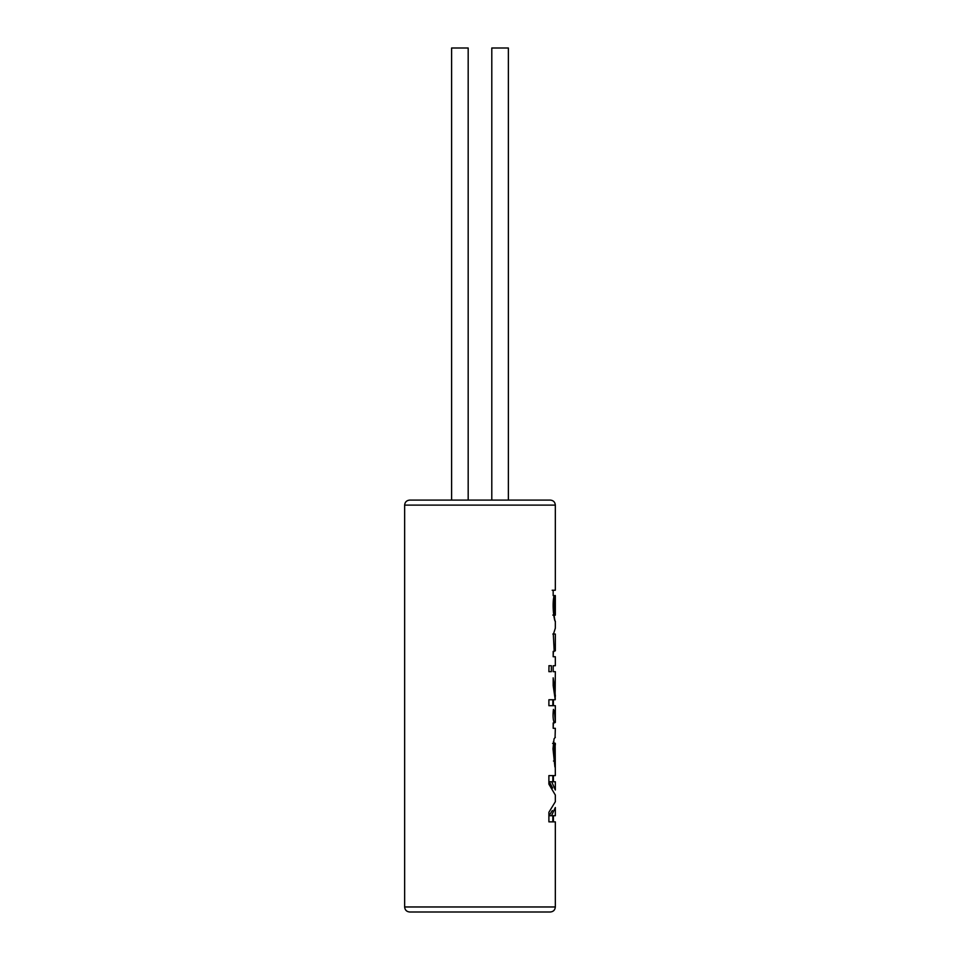 <?xml version="1.0" encoding="UTF-8"?>
<svg xmlns="http://www.w3.org/2000/svg" width="960" height="960" viewBox="0 0 960 960"><rect width="100%" height="100%" fill="white"/><g stroke="black" fill="none" stroke-linecap="round" stroke-linejoin="round"><path stroke-width="1.44" d="M550.32 912L409.668 912C406.608 911.7 404.94 910.032 404.64 906.972L555.336 906.972C555.036 910.032 553.368 911.7 550.32 912M555.336 790.008L551.688 781.764L555.336 781.764L555.336 790.008M555.336 807.504L555.336 815.724L551.484 815.724L555.336 807.516M553.404 815.724L553.404 821.856M555.336 801.708L548.892 812.292L548.892 821.856L555.336 821.856L555.336 906.972M555.336 794.94L555.336 801.828M555.324 737.328L554.052 738.804L552.996 748.824L554.916 766.944L554.988 761.028C553.548 760.02 553.968 740.82 555.156 743.388L555.336 775.596L548.892 775.596L548.892 784.128L555.336 795.06M555.336 621.216L555.336 628.14L553.332 634.488L554.208 651.384L553.176 651.384L553.176 656.748L555.336 656.748L555.336 665.736L553.176 665.736L553.176 671.676L555.336 671.676L555.18 691.32L553.176 677.808L553.176 685.56L555.24 699.744L548.892 699.744L548.892 705.696L555.336 705.696L555.336 722.424L554.46 711.468L553.44 709.404C552.72 715.332 552.996 719.844 554.268 722.94L553.176 722.94L553.176 728.304L555.336 728.304L555.06 737.604M554.088 595.596L553.176 595.596L554.088 595.596C551.664 605.376 554.472 622.416 555.324 621.216C555.012 623.196 552.18 606.456 554.292 596.148M404.64 906.972L404.64 505.116L555.336 505.116L555.336 590.22L553.176 590.232L553.176 595.596M555.336 634.08L555.336 650.832L555.348 634.08M553.404 651.384L553.176 656.748M553.176 665.736L553.176 671.676M555.24 699.744L555.12 691.32M555.336 695.088L555.336 696.432L554.916 695.616M553.404 699.744L553.404 705.696M553.404 722.94L553.176 728.304M553.32 743.004L554.268 743.004L553.404 741.744M553.404 775.596L553.404 781.764M548.892 665.736L551.364 665.736L551.364 671.676L548.892 671.676L548.988 665.736L548.892 671.676M555.336 505.116C555.036 502.068 553.368 500.388 550.32 500.088L409.668 500.088C406.584 500.424 404.916 502.092 404.64 505.116M468.18 500.088L468.18 48L451.608 48L451.608 500.088M491.796 500.088L491.796 48L508.368 48L508.368 500.088M553.488 761.028L554.988 761.028M553.296 743.352L555.336 743.352L555.336 744.948M553.2 711.468L554.46 711.468M554.34 691.32L555.18 691.32M554.208 651.384L553.176 651.384M555.336 595.704L555.336 615.084C553.908 617.964 554.016 592.704 555.336 595.692L554.064 595.692M552.612 788.016L549.3 781.764L551.688 781.764M552.3 810.552L549.096 815.724L551.484 815.724M552.588 743.376L555.096 743.376M555.336 743.376L555.336 744.192M554.136 722.52L555.252 722.52M552.828 699.744L552.828 705.696M554.088 650.844L555.336 650.844M552.84 634.044L555.348 634.044M552.168 590.244L554.664 590.244M555.336 615.084L552.816 615.084M552.828 775.596L552.828 781.764M552.828 815.724L552.828 821.856"/></g></svg>
